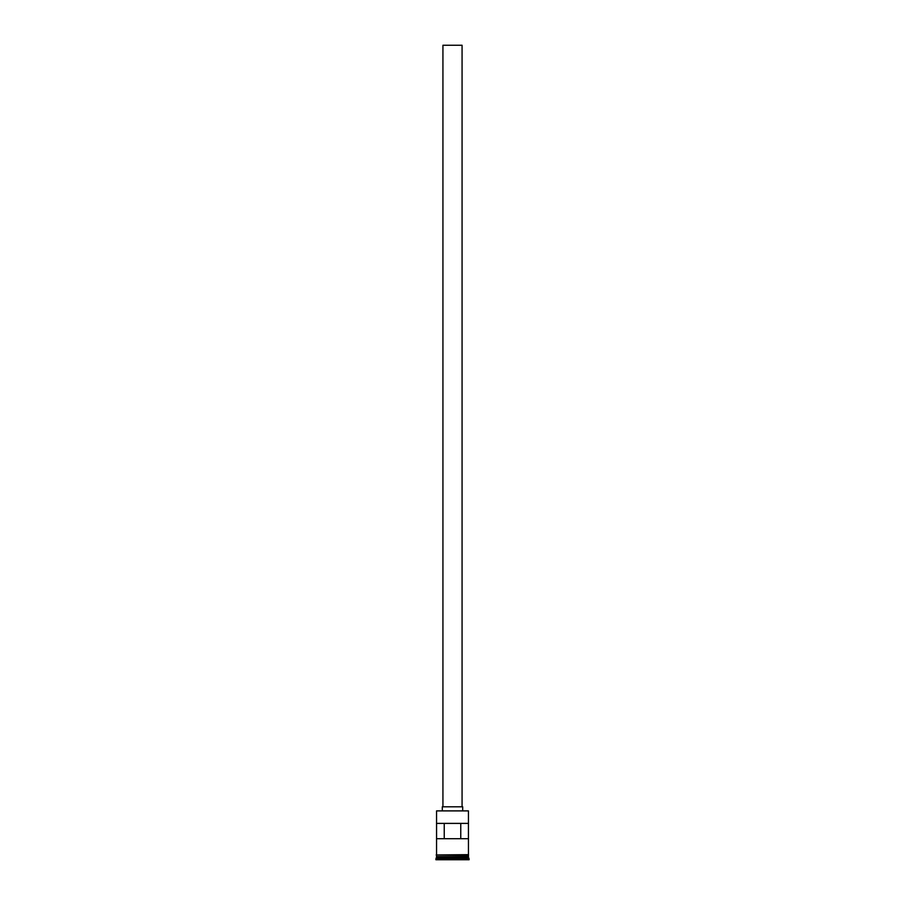 <?xml version="1.0" encoding="UTF-8"?>
<svg xmlns="http://www.w3.org/2000/svg" width="905" height="905" viewBox="0 0 905 905"><rect width="100%" height="100%" fill="white"/><g stroke="black" fill="none" stroke-linecap="round" stroke-linejoin="round"><path stroke-width="1.36" d="M468.451 810.891L436.549 810.891L468.451 810.891L436.549 810.891L436.549 854.648L436.549 810.891L468.451 810.891L468.451 854.648L468.451 810.891M462.07 806.808L462.07 45.25L442.93 45.25L442.93 806.808L442.93 45.25L462.07 45.25L462.07 806.808M462.704 810.642L462.704 806.808L442.296 806.808L442.296 810.642L442.296 806.808L462.704 806.808L462.704 810.642M468.451 856.945L468.451 855.282L468.315 856.684L436.685 856.684L435.916 858.856L469.084 858.856L468.451 858.223L436.549 858.223L468.451 858.223L468.451 856.945L436.685 856.82L468.315 856.82L469.084 858.856L435.916 858.856L435.916 859.75L469.084 859.75L469.084 858.856L469.084 859.75L435.916 859.75L436.549 856.945L468.451 856.945M436.549 856.56L468.451 856.56L436.549 856.56L436.549 855.282L436.549 856.56M436.572 823.392L468.428 823.392L468.428 838.697L436.572 838.697L436.572 823.392L468.428 823.392L468.428 838.697L436.572 838.697L436.572 823.392M468.507 854.648L436.176 854.965L468.507 855.282L468.507 854.648L468.507 855.282L436.176 854.965L468.507 854.648M444.242 823.392L444.242 838.697L444.242 823.392M468.315 856.684L436.685 856.82L468.315 856.684M460.758 838.697L460.758 823.392L460.758 838.697"/></g></svg>
